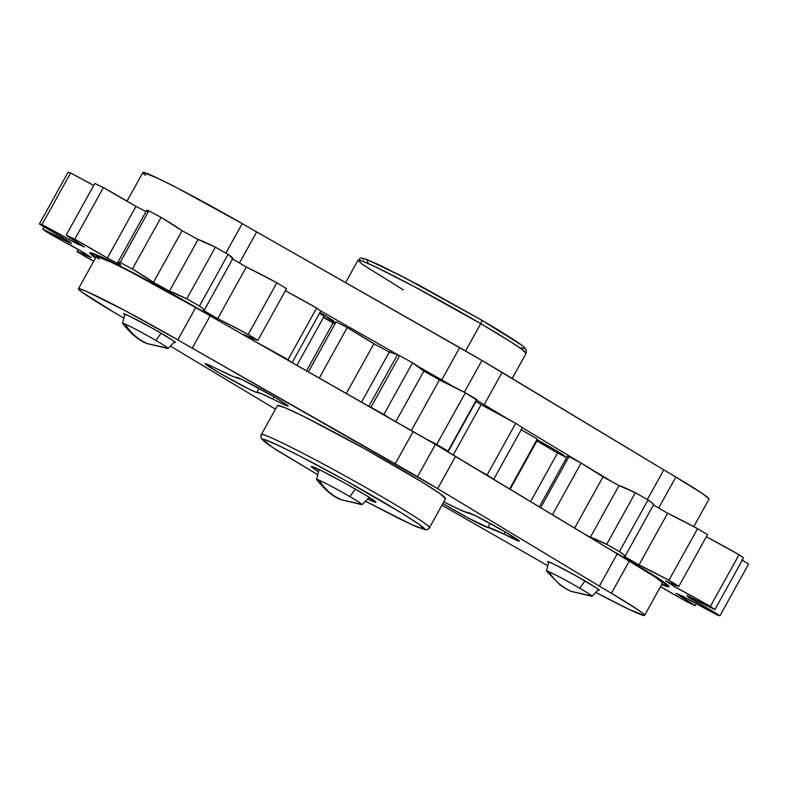 <?xml version="1.0" encoding="UTF-8"?>
<svg xmlns="http://www.w3.org/2000/svg" width="788" height="788" viewBox="0 0 788 788"><rect width="100%" height="100%" fill="white"/><g stroke="black" fill="none" stroke-linecap="round" stroke-linejoin="round"><path stroke-width="1.18" d="M236.843 377.915A29.57 1.369 29 0 1 236.43 377.363A29.57 1.369 29 0 1 274.293 396.945L241.808 379.422L233.632 376.733L207.372 364.322L205.175 363.879L218.956 372.754L249.097 389.144L255.745 392.148L261.458 393.704L286.911 405.79L288.004 405.741L286.231 404.342L274.293 396.945A29.57 1.369 29 0 1 288.152 406.037A29.57 1.369 29 0 1 272.815 398.945L274.007 396.778L272.815 398.945A66.182 3.063 29 0 0 256.809 392.345A29.57 1.369 29 0 1 230.135 379.107A29.57 1.369 29 0 1 205.107 363.662A29.57 1.369 29 0 1 215.429 368.163A73.914 3.428 29 0 0 236.843 377.915M467.974 513.008A29.57 1.369 29 0 1 467.53 512.427A29.57 1.369 29 0 1 505.394 532.008L475.233 515.618L460.34 509.944L443.792 501.858A29.57 1.369 29 0 1 446.52 503.227A66.182 3.063 29 0 0 467.974 513.008L468.249 512.495L467.974 513.008M548.546 562.612A29.57 1.369 29 0 1 547.611 561.637A29.57 1.369 29 0 1 585.474 581.219A29.57 1.369 29 0 1 599.333 590.31A29.57 1.369 29 0 1 598.003 590.025L599.195 590.025L596.181 587.779L575.792 575.693L553.343 563.863L547.709 561.588L548.783 562.79M124.632 314.855A29.57 1.369 29 0 1 123.696 313.88A29.57 1.369 29 0 1 161.56 333.462A29.57 1.369 29 0 1 175.409 342.544A29.57 1.369 29 0 1 174.089 342.268L175.271 342.268L172.267 340.022L151.877 327.936L129.419 316.106L123.795 313.831L124.859 315.033M96.628 256.366L111.246 262.217L131.241 272.205L195.68 307.576A81.312 3.763 -151 0 0 96.333 256.504L78.436 288.792A81.312 3.763 29 0 0 113.265 311.861A133.044 6.166 29 0 1 123.814 318.116A133.044 6.166 -151 0 0 113.265 311.861L81.223 291.639L78.721 289.462L78.731 288.654L86.178 291.225L125.45 310.846L177.773 339.864A133.044 6.166 -151 0 0 192.242 348.168L437.655 488.649L455.553 456.36A133.044 6.166 -151 0 0 435.429 444.422L417.532 476.71A133.044 6.166 29 0 1 437.655 488.649L599.363 586.114A133.044 6.166 -151 0 0 611.409 593.305L637.61 609.567L642.21 612.857L644.417 614.876L644.151 615.526L629.021 609.37L595.748 592.369A81.312 3.763 29 0 0 644.584 615.389A81.312 3.763 29 0 0 611.409 593.305A133.044 6.166 29 0 1 599.363 586.114L437.655 488.649L455.553 456.36L617.26 553.826A133.044 6.166 -151 0 0 629.307 561.017L655.508 577.269L662.314 582.578L662.048 583.238M99.121 259.351L96.619 257.174M78.436 288.792A81.312 3.763 29 0 1 177.773 339.864L195.68 307.576A133.044 6.166 -151 0 0 210.14 315.88L435.429 444.422L617.26 553.826L599.363 586.114L617.26 553.826A133.044 6.166 -151 0 0 629.307 561.017L611.409 593.305L629.307 561.017A81.312 3.763 -151 0 1 662.481 583.1L644.584 615.389M547.768 565.774L544.932 564.139A133.044 6.166 -151 0 0 532.777 557.146L441.93 505.216L532.777 557.146A133.044 6.166 29 0 1 544.932 564.139A81.312 3.763 29 0 0 547.768 565.774M275.445 409.159L170.405 346.09L275.445 409.159M504.044 534.087L519.243 541.1L505.394 532.008A29.57 1.369 29 0 1 519.243 541.1A29.57 1.369 29 0 1 504.044 534.087L505.246 531.93L504.044 534.087L487.91 527.408A73.914 3.428 29 0 1 504.044 534.087M442.876 503.512L469.037 518.425L487.91 527.408A29.57 1.369 29 0 1 470.889 519.42A29.57 1.369 29 0 1 442.876 503.512M192.242 348.168A133.044 6.166 29 0 1 177.773 339.864L195.68 307.576A133.044 6.166 -151 0 0 210.14 315.88L192.242 348.168L210.14 315.88L413.129 431.558L395.231 463.846L192.242 348.168M395.231 463.846A133.044 6.166 29 0 1 417.532 476.71L435.429 444.422A133.044 6.166 -151 0 0 413.129 431.558L395.231 463.846M490.126 523.409L487.91 527.408L490.126 523.409M259.025 388.346L256.809 392.345L259.025 388.346M403.377 289.925L362.293 264.315L358.018 260.207L362.401 261.133L374.251 266.305L412.616 285.749L480.739 323.651A3.694 1.615 -59.7 0 0 481.113 319.82A3.694 1.615 -59.7 0 0 481.035 319.78L401.151 275.81L366.686 259.449L368.439 263.645M465.58 350.995L480.739 323.651A96.087 4.452 -151 0 0 358.018 260.207C362.194 257.361 358.639 257.39 366.853 259.459L404.707 277.642L481.113 319.82A3.694 1.615 120.3 0 1 480.739 323.651L465.58 350.995M363.504 259.695L363.307 258.622L366.193 259.282L380.712 265.605L419.393 285.384L481.035 319.78L520.898 344.671M524.187 347.429L524.384 348.503L521.498 347.843M481.035 319.78A3.694 1.615 120.3 0 1 481.113 319.82C508.821 336.062 521.095 344.277 524.217 347.272L526.285 349.921L526.098 353.379A96.087 4.452 -151 0 0 480.739 323.651L510.25 341.509L521.814 349.271L526.098 353.379L512.18 378.486M319.967 312.491A29.57 1.369 29 0 1 320.824 312.994L319.967 312.491M537.455 439.891A29.57 1.369 29 0 1 551.925 448.057L537.455 439.891M693.795 526.611L709.023 499.149A81.312 3.763 -151 0 0 675.848 477.055A133.044 6.166 -151 0 1 663.791 469.875L647.372 499.494L663.791 469.875L502.084 372.399L484.187 404.697L507.925 418.999L476.671 400.186A133.044 6.166 29 0 1 484.187 404.697L502.084 372.399A133.044 6.166 -151 0 0 481.961 360.471L464.339 392.257L481.961 360.471L663.791 469.875A133.044 6.166 -151 0 0 675.848 477.055L702.049 493.318L708.855 498.627L708.579 499.287M145.652 175.399L143.16 173.222M143.17 172.414L157.787 178.265L177.773 188.253L242.212 223.625A133.044 6.166 -151 0 0 256.681 231.928L481.961 360.471A133.044 6.166 -151 0 0 459.66 347.606L441.763 379.895L454.646 387.292A133.044 6.166 29 0 0 441.763 379.895L417.65 366.154L441.763 379.895L459.66 347.606L256.681 231.928L239.463 262.985L256.681 231.928A133.044 6.166 -151 0 1 242.212 223.625A81.312 3.763 -151 0 0 142.864 172.552L127.035 201.107M320.056 310.531L397.743 354.807L320.056 310.531M522.345 427.697L580.185 462.556L522.345 427.697M592.28 469.845L612.246 481.882L592.28 469.845M565.42 457.168L563.844 455.434L551.925 448.057A29.57 1.369 29 0 1 565.784 457.148A29.57 1.369 29 0 1 565.754 457.168M323.592 317.2L332.093 321.297L334.545 321.79L320.824 312.994A29.57 1.369 29 0 1 334.683 322.085A29.57 1.369 29 0 1 323.592 317.2M225.87 253.106L242.212 223.625L225.87 253.106M675.848 477.055L658.689 508.014L675.848 477.055M551.107 449.18L551.777 447.968L551.107 449.18M320.046 313.722L320.549 312.826L320.046 313.722M95.535 257.942A88.699 4.107 29 0 1 89.871 252.918A88.699 4.107 29 0 1 109.276 260.661A88.699 4.107 29 0 1 219.586 321.268L177.842 297.007L120.416 266.186L94.048 253.825L90.551 252.79L89.999 253.401L95.535 257.942M147.336 211.637L146.568 210.672L148.794 210.82L161.057 217.35L182.077 230.707A110.872 5.132 29 0 1 198.093 239.503L215.41 247.196L228.087 254.357L232.844 258.582A73.914 3.428 -151 0 0 228.087 254.357L199.443 306.02L186.766 298.849L199.443 306.02L228.087 254.357L215.41 247.196L186.766 298.849L169.459 291.166A73.914 3.428 29 0 1 186.766 298.849L215.41 247.196A73.914 3.428 -151 0 0 198.093 239.503L169.459 291.166A110.872 5.132 29 0 0 153.443 282.37A110.872 5.132 29 0 1 169.459 291.166L198.093 239.503A110.872 5.132 -151 0 0 182.077 230.707L153.443 282.37L132.414 269.013A73.914 3.428 29 0 1 153.443 282.37L182.077 230.707A73.914 3.428 -151 0 0 161.057 217.35L132.414 269.013L120.15 262.483L132.414 269.013L161.057 217.35L148.794 210.82L120.15 262.483L117.934 262.335L120.702 264.935A110.872 5.132 29 0 0 107.326 258.08L74.771 239.227L66.212 235.08L84.464 247.018A110.872 5.132 29 0 0 77.323 243.935L77.874 242.931L77.323 243.935L41.961 224.629L70.605 172.966L41.961 224.629L39.4 223.969L68.034 172.306L39.4 223.969L70.467 242.192A110.872 5.132 29 0 0 71.462 243.709L42.779 229.131L44.069 226.806L42.779 229.131L46.896 232.145L82.454 251.776A110.872 5.132 29 0 0 91.329 257.489L76.997 251.53L78.15 249.461L76.997 251.53L93.742 261.173A73.914 3.428 29 0 1 86.7 257.41L76.997 251.53A73.914 3.428 29 0 1 91.329 257.489A110.872 5.132 29 0 1 82.454 251.776A73.914 3.428 29 0 1 46.896 232.145L42.779 229.131A73.914 3.428 29 0 1 71.472 243.719L71.462 243.709A110.872 5.132 29 0 1 70.467 242.192A73.914 3.428 29 0 1 39.4 223.969L41.961 224.629A73.914 3.428 29 0 1 77.323 243.935A110.872 5.132 29 0 1 84.464 247.018A73.914 3.428 29 0 1 66.212 235.08L94.855 183.417L66.212 235.08L74.771 239.227L103.415 187.564L94.855 183.417L103.415 187.564L74.771 239.227A73.914 3.428 29 0 1 107.326 258.08L135.96 206.417A73.914 3.428 -151 0 0 103.415 187.564L135.96 206.417L107.326 258.08A110.872 5.132 29 0 1 120.702 264.935A73.914 3.428 29 0 1 117.944 262.187A73.914 3.428 29 0 1 120.15 262.483L148.794 210.82A73.914 3.428 -151 0 0 146.588 210.524L117.944 262.187M146.016 211.558A110.872 5.132 -151 0 0 135.96 206.417A110.872 5.132 29 0 1 146.016 211.558M199.443 306.02A73.914 3.428 29 0 1 204.22 310.236A73.914 3.428 29 0 1 203.314 310.295A110.872 5.132 29 0 1 217.685 318.667L246.319 267.004A110.872 5.132 -151 0 0 232.608 259.016A110.872 5.132 29 0 1 246.319 267.004L217.685 318.667A73.914 3.428 29 0 1 248.21 334.437L276.844 282.774A73.914 3.428 -151 0 0 246.319 267.004L276.844 282.774L248.21 334.437L257.903 340.317L286.536 288.654L276.844 282.774L286.536 288.654L257.903 340.317A73.914 3.428 29 0 1 243.571 334.368A110.872 5.132 29 0 1 251.49 339.451A110.872 5.132 29 0 0 243.571 334.368L257.903 340.317L248.21 334.437L217.685 318.667A110.872 5.132 29 0 0 203.314 310.295L204.21 310.245L203.856 309.507L199.443 306.02M252.485 340.012L253.194 338.732L252.485 340.012M316.648 308.039A73.914 3.428 -151 0 0 285.394 290.723L316.648 308.039L288.004 359.702L316.648 308.039L320.765 311.053L316.648 308.039M254.967 341.431A73.914 3.428 29 0 1 288.004 359.702L291.412 362.194L254.967 341.431M292.171 362.628L320.765 311.053L292.171 362.628M324.144 316.215A73.914 3.428 -151 0 0 319.475 313.378L324.144 316.215L296.909 365.327L324.144 316.215M70.605 172.966L68.034 172.306L70.605 172.966L93.723 185.456A73.914 3.428 -151 0 0 70.605 172.966M204.22 310.236L232.854 258.572L231.948 258.631M446.914 451.554L448.086 451.662L447.998 451.071A73.914 3.428 29 0 1 448.185 451.583L476.819 399.92A73.914 3.428 -151 0 0 476.641 399.408L447.998 451.071L436.7 444.442L447.998 451.071L476.641 399.408L465.344 392.779L436.7 444.442L426.012 438.955A73.914 3.428 29 0 1 436.7 444.442L465.344 392.779A73.914 3.428 -151 0 0 439.409 379.924L411.346 430.543L439.409 379.924A110.872 5.132 -151 0 0 423.846 371.079L395.803 421.688L423.846 371.079A73.914 3.428 -151 0 0 412.528 362.785L383.884 414.449L370.961 407.307L383.884 414.449L412.528 362.785L399.595 355.644L370.961 407.307A73.914 3.428 29 0 0 369.109 406.47A73.914 3.428 29 0 1 370.961 407.307L399.595 355.644A73.914 3.428 -151 0 0 397.477 354.689L368.853 406.332L397.477 354.689A73.914 3.428 -151 0 0 389.331 351.99L361.525 402.156M333.058 322.972A73.914 3.428 -151 0 0 323.474 317.426L333.058 322.972L306.542 370.813L333.058 322.972A110.872 5.132 29 0 1 334.969 323.888A110.872 5.132 -151 0 0 333.058 322.972M336.112 321.859L347.212 327.601L373.876 343.755A110.872 5.132 29 0 1 389.311 352.019A110.872 5.132 -151 0 0 373.876 343.755L346.316 393.488L373.876 343.755A73.914 3.428 -151 0 0 347.212 327.601L319.248 378.053L347.212 327.601L336.112 321.859L308.394 371.877L336.112 321.859A73.914 3.428 -151 0 0 336.062 321.918L308.374 371.867M383.884 414.449A73.914 3.428 29 0 1 389.016 417.817L383.884 414.449M481.104 404.668A110.872 5.132 -151 0 0 475.952 401.486A110.872 5.132 29 0 1 481.104 404.668L453.228 454.962L481.104 404.668L515.736 423.314A73.914 3.428 -151 0 0 481.104 404.668M487.092 474.977L515.736 423.314L487.092 474.977L493.731 479.311L522.375 427.648L515.736 423.314L522.375 427.648L493.731 479.311A73.914 3.428 29 0 1 493.416 479.183L487.092 474.977A73.914 3.428 29 0 0 479.291 470.663L487.092 474.977M520.966 429.588L537.278 439.054L537.475 439.95L510.141 489.259L537.475 439.95L537.278 439.054L509.619 488.944L537.278 439.054A73.914 3.428 -151 0 0 521.223 429.736M389.311 352.029L397.477 354.689A73.914 3.428 29 0 1 399.595 355.644L412.528 362.785L423.846 371.079A110.872 5.132 29 0 1 439.409 379.924L465.344 392.779L476.72 399.999M741.636 559.835L748.6 564.031L719.966 615.694L688.367 597.235A110.872 5.132 29 0 0 686.88 595.442L712.372 608.405A73.914 3.428 29 0 0 714.893 609.607L743.527 557.943L714.893 609.607L710.392 606.386L739.036 554.722L710.392 606.386L674.873 586.853L675.68 585.385L674.873 586.853A110.872 5.132 29 0 0 665.584 580.923L678.892 586.282L707.525 534.619L678.892 586.282L668.933 580.283L697.567 528.62L668.933 580.283L638.989 564.898L667.633 513.234L638.989 564.898A110.872 5.132 29 0 0 624.411 556.426L625.032 556.23L624.391 555.333L619.437 551.551L648.081 499.887L619.437 551.551L606.691 544.37L635.325 492.707L606.691 544.37L590.36 537.258L618.994 485.595L590.36 537.258A110.872 5.132 29 0 0 583.612 533.545A110.872 5.132 29 0 1 590.36 537.258A73.914 3.428 29 0 1 606.691 544.37L619.437 551.551A73.914 3.428 29 0 1 625.002 556.318A73.914 3.428 29 0 1 624.411 556.426A110.872 5.132 29 0 1 638.989 564.898A73.914 3.428 29 0 1 668.933 580.283L678.892 586.282A73.914 3.428 29 0 1 665.584 580.923A110.872 5.132 29 0 1 674.873 586.853A73.914 3.428 29 0 1 710.392 606.386L714.893 609.607A73.914 3.428 29 0 1 712.372 608.405A73.914 3.428 29 0 1 686.88 595.442A110.872 5.132 29 0 1 688.367 597.235L688.801 596.457L688.367 597.235A73.914 3.428 29 0 1 719.966 615.694L748.6 564.031A73.914 3.428 -151 0 0 742.266 560.209M557.54 453.001A73.914 3.428 -151 0 0 536.914 440.945L557.54 453.001L530.6 501.592L557.54 453.001A110.872 5.132 29 0 1 566.631 457.611A110.872 5.132 -151 0 0 557.54 453.001M625.002 556.318L653.646 504.655A73.914 3.428 -151 0 0 648.081 499.887L635.325 492.707A73.914 3.428 -151 0 0 618.994 485.595A110.872 5.132 -151 0 0 603.017 476.848L574.6 528.108L603.017 476.848A73.914 3.428 -151 0 0 581.111 463.039L552.467 514.702L551.551 514.219L552.467 514.702L581.111 463.039L568.985 456.616L540.676 507.669L568.985 456.616A73.914 3.428 -151 0 0 567.271 456.469L539.337 506.851M552.467 514.702A73.914 3.428 29 0 1 563.637 521.508L552.467 514.702M667.633 513.234A110.872 5.132 -151 0 0 653.449 505A110.872 5.132 29 0 1 667.633 513.234L697.567 528.62A73.914 3.428 -151 0 0 667.633 513.234M707.525 534.619L697.567 528.62L707.525 534.619M739.036 554.722A73.914 3.428 -151 0 0 706.373 536.717L739.036 554.722L743.527 557.943L739.036 554.722M719.966 615.694L717.789 615.261A73.914 3.428 29 0 1 682.575 596.092A110.872 5.132 29 0 1 675.897 593.285A73.914 3.428 29 0 1 695.075 605.696L696.198 603.657L695.075 605.696L686.821 601.736A73.914 3.428 29 0 1 660.511 586.666L686.821 601.736L695.075 605.696L675.897 593.285A110.872 5.132 29 0 0 682.575 596.092L717.789 615.261L719.966 615.694M609.242 548.99A88.699 4.107 29 0 1 668.953 586.686A88.699 4.107 29 0 1 661.684 584.538L668.559 586.833L668.638 585.957L659.989 579.416L609.242 548.99M567.311 456.774L568.985 456.616L581.111 463.039L603.017 476.848A110.872 5.132 29 0 1 618.994 485.595L635.325 492.707L648.081 499.887L653.035 503.67L653.666 504.566L653.045 504.763M612.828 551.157L663.26 581.987L661.822 584.292L666.983 585.651L662.304 581.298L655.803 576.895L612.828 551.157M202.555 311.28L215.144 318.736L202.555 311.28A2.216 0.975 -59.7 0 0 202.841 311.309A2.216 0.975 120.3 0 1 202.555 311.28L131.232 271.88L100.431 256.75L92.097 253.854L92.216 254.829L95.673 257.696L96.244 255.016L129.291 270.875L202.555 311.28M589.424 595.403L571.27 591.404L566.316 588.892C559.244 584.726 553.491 579.032 549.059 571.812L546.517 571.142L560.258 585.11C567.163 589.562 563.361 587.553 571.27 591.404L591.857 596.28A26.034 1.202 -151 0 0 579.801 588.222A26.034 1.202 29 0 1 592.005 596.25A26.034 1.202 29 0 1 589.424 595.403M585.011 580.953L579.801 588.222L585.011 580.953M548.744 561.844L546.458 571.005A26.034 1.202 29 0 1 549.059 571.812A26.034 1.202 29 0 1 579.801 588.222A26.034 1.202 -151 0 0 549.059 571.812A59.13 53.023 113.6 0 0 566.316 588.892A59.13 53.023 113.6 0 0 571.27 591.404M165.5 347.646L147.346 343.647L142.392 341.125C135.319 336.969 129.567 331.275 125.134 324.055L122.593 323.385C131.143 334.082 139.387 340.84 147.346 343.647L167.933 348.513A26.034 1.202 -151 0 0 155.876 340.465A26.034 1.202 29 0 1 168.08 348.483A26.034 1.202 29 0 1 165.5 347.646M161.097 333.196L155.876 340.465L161.097 333.196M124.819 314.087L122.544 323.247A26.034 1.202 29 0 1 125.134 324.055A26.034 1.202 29 0 1 155.876 340.465A26.034 1.202 -151 0 0 125.134 324.055A59.13 53.023 113.6 0 0 142.392 341.125A59.13 53.023 113.6 0 0 147.346 343.647M359.564 503.818L341.411 499.819L336.456 497.297C329.384 493.13 323.632 487.447 319.199 480.227L316.658 479.557C325.198 490.254 333.452 497.011 341.411 499.819L361.997 504.684A26.034 1.202 -151 0 0 349.941 496.637A26.034 1.202 29 0 1 362.145 504.655A26.034 1.202 29 0 1 359.564 503.818M355.378 489.062L349.941 496.637L355.378 489.062M319.061 469.54L316.609 479.409A26.034 1.202 29 0 1 319.199 480.227A26.034 1.202 29 0 1 349.941 496.637A26.034 1.202 -151 0 0 319.199 480.227A59.13 53.023 113.6 0 0 336.456 497.297A59.13 53.023 113.6 0 0 341.411 499.819M311.299 466.457L321.445 470.702L344.583 482.955L367.149 496.046L375.935 502.311A36.957 1.714 29 0 1 367.632 498.971L375.935 502.311A36.957 1.714 29 0 0 375.945 502.212A36.957 1.714 29 0 0 344.445 482.886A36.957 1.714 29 0 0 311.368 466.417A36.957 1.714 29 0 0 311.299 466.457A36.957 1.714 29 0 0 318.519 471.746L311.299 466.457M429.46 527.724L445.545 498.696A96.087 4.452 -151 0 0 445.555 498.676L429.45 527.743C433.548 528.541 410.075 511.993 347.912 477.449C285.68 443.014 258.73 431.597 261.37 434.552A3.694 3.694 34.1 0 0 262.818 439.576C260.267 436.729 286.182 447.702 346.021 480.828C405.79 514.042 428.367 529.95 424.417 529.191A3.694 3.694 34.1 0 0 429.44 527.753A96.087 4.452 29 0 1 429.44 527.753A3.694 3.694 -145.9 0 1 424.417 529.191L419.186 524.414L402.451 513.549L346.021 480.828L300.73 456.528L277.77 445.151L264.837 439.743L262.818 439.576L263.901 441.132L275.091 449.101L317.771 474.731L272.599 447.466L262.818 439.576A3.694 3.694 -145.9 0 1 261.37 434.552A96.087 4.452 29 0 1 347.735 477.361A96.087 4.452 29 0 1 429.45 527.743L427.726 529.369L425.116 529.763L413.404 525.448L365.494 501.188L399.043 518.583L417.344 527.142L424.417 529.191L412.341 524.946L365.494 501.188M445.555 498.676A96.087 4.452 -151 0 0 363.839 448.293A96.087 4.452 -151 0 0 277.484 405.495L261.37 434.552L277.484 405.495A96.087 4.452 -151 0 0 277.474 405.505A96.087 4.452 -151 0 0 277.465 405.524L261.36 434.572A96.087 4.452 29 0 1 261.37 434.552L260.897 436.897L261.468 438.611L265.349 442.403L276.381 449.948L317.771 474.731M445.545 498.696L440.108 493.731L422.703 482.423L364.017 448.392L303.863 416.527L284.832 407.623L277.484 405.495M345.597 282.606L358.018 260.207M668.588 585.898L661.812 584.312M95.663 257.715L90.728 252.81M592.005 596.25L598.555 589.454M168.08 348.483L174.641 341.696M362.145 504.655L369.217 497.336"/></g></svg>
